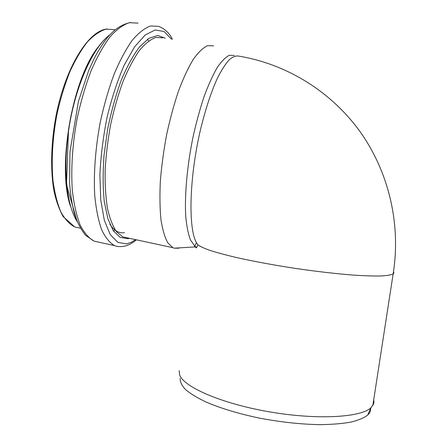 <?xml version="1.0" encoding="UTF-8"?>
<svg xmlns="http://www.w3.org/2000/svg" width="447" height="447" viewBox="0 0 447 447"><rect width="100%" height="100%" fill="white"/><g stroke="black" fill="none" stroke-linecap="round" stroke-linejoin="round"><path stroke-width="0.67" d="M180.18 378.581C180.068 382.012 181.901 385.716 185.667 389.7C190.584 393.79 197.395 397.908 206.106 402.06C220.757 408.334 238.469 413.676 259.249 418.079C280.37 422.085 300.479 424.276 319.56 424.65C331.423 424.521 341.731 423.706 350.487 422.203C358.176 420.342 363.892 417.979 367.646 415.112C369.764 413.101 370.753 410.916 370.608 408.558M373.703 399.869L373.943 401.965L373.575 403.982L370.999 407.686C361.042 417.565 316.571 420.119 268.798 411.737C220.997 403.44 183.544 386.839 179.621 374.899L179.174 370.652M196.429 247.979L197.909 244.816C200.088 246.465 204.206 248.359 210.258 250.499C217.404 252.751 226.271 255.125 236.86 257.623C254.181 261.473 273.592 265.054 295.098 268.368C316.632 271.508 336.172 273.76 353.706 275.117C364.434 275.805 373.424 276.095 380.676 275.983C386.811 275.654 390.963 274.978 393.137 273.961L393.919 272.921L393.494 271.72M234.317 55.417L229.21 55.339C225.411 57.289 221.349 61.462 217.03 67.871C212.643 75.543 208.319 85.131 204.072 96.625C199.965 109.023 196.3 122.422 193.07 136.821C187.092 165.993 184.488 195.551 185.762 216.616C186.695 226.411 188.265 234.178 190.478 239.933L194.456 245.559L194.858 246.951L196.401 247.292M213.537 45.812L207.469 45.689C202.994 47.795 198.256 52.366 193.255 59.401C188.204 67.827 183.292 78.342 178.526 90.959C173.972 104.553 169.994 119.187 166.597 134.86C163.641 150.734 161.557 166.211 160.333 181.298C159.652 195.736 159.864 208.542 160.97 219.723C162.546 229.691 164.814 237.391 167.776 242.822L172.888 247.688L174.168 248.174L194.858 246.951L196.445 247.677L194.456 245.559M194.942 245.805L196.479 242.715L197.909 244.816M174.168 248.174L178.459 248.23L179.722 247.845M196.479 242.715C188.148 228.551 189.17 177.934 200.491 129.669C205.464 109.252 211.09 92.127 217.371 78.298C221.472 70.151 225.456 63.943 229.305 59.68C233.01 56.579 236.368 55.428 239.374 56.221M109.817 224.109C114.024 230.652 118.896 233.518 124.439 232.703M113.51 231.054L114.968 230.065M148.505 40.755L147.465 39.263M114.454 29.664L106.045 29.15C100.022 30.944 93.848 35.157 87.517 41.778C81.231 49.768 75.314 59.837 69.771 71.978C64.603 85.098 60.317 99.284 56.909 114.538C52.562 137.698 51.237 160.808 52.981 180.571C54.663 192.998 57.305 203.486 60.909 212.023C64.949 219.281 69.559 224.26 74.727 226.964L79.873 228.076M98.58 46.499C72.285 78.18 56.814 167.452 70.453 206.162M109.833 34.81C93.753 46.594 76.755 82.829 69.62 124.154C62.446 165.479 66.229 204.838 77.113 221.466M138.022 23.138L129.395 22.668C123.176 24.702 116.745 29.385 110.113 36.727C103.503 45.594 97.234 56.758 91.311 70.229C85.751 84.79 81.097 100.53 77.342 117.455C72.503 143.141 70.805 168.715 72.347 190.483C73.923 204.156 76.515 215.65 80.119 224.975C84.187 232.87 88.858 238.262 94.121 241.151L99.435 242.313M172.369 39.291C169.435 33.134 164.882 28.82 158.696 26.351L150.589 25.971C144.716 28.072 138.604 32.843 132.267 40.286C125.925 49.254 119.88 60.535 114.13 74.124C108.71 88.808 104.117 104.671 100.363 121.707C95.468 147.555 93.54 173.252 94.708 195.082C96.016 208.777 98.306 220.282 101.575 229.585C105.302 237.446 109.627 242.788 114.549 245.61C117.371 246.783 120.852 246.934 124.992 246.068C128.982 245.012 132.77 242.928 136.363 239.815M171.436 39.14L164.138 31.564L155.243 29.943L145.174 34.967L134.541 46.885L124.098 65.351C117.477 80.628 111.817 97.859 107.118 117.053C103.201 136.726 100.793 155.936 99.899 174.688L100.731 199.932L104.33 220.276L110.247 234.602L117.896 242.43L126.657 243.85L131.077 242.391L135.553 239.642M165.267 38.163L157.612 35.497L148.873 38.319L139.498 46.918C133.094 55.473 126.982 66.653 121.159 80.449C115.712 95.474 111.208 111.711 107.643 129.155L104.039 155.165C102.827 172.156 102.894 187.561 104.246 201.379L107.839 218.633L113.309 230.758L120.204 237.418L128.032 238.676L129.546 238.346M162.976 37.799L155.712 37.475C150.449 39.42 144.979 43.795 139.302 50.6C133.625 58.786 128.205 69.05 123.048 81.399C118.187 94.719 114.058 109.09 110.66 124.517C107.8 140.151 105.961 155.439 105.134 170.363C104.922 184.678 105.71 197.412 107.492 208.57C109.789 218.549 112.817 226.305 116.578 231.837L122.88 236.91L127.311 237.865M367.646 415.112L370.999 407.686M372.826 405.535L393.137 273.961C401.205 223.941 388.661 171.665 359.869 131.396C330.802 91.283 286.633 64.189 239.396 56.233M107.252 28.954C88.674 30.452 65.932 66.452 56.244 114.728C51.036 141.855 50.282 169.301 53.847 190.26C55.814 199.932 58.881 208.676 63.055 216.482L74.727 226.964L80.359 228.177M109.487 35.073C99.335 42.957 90.031 57.59 81.583 78.979C76.996 91.194 73.28 104.363 70.442 118.483L68.508 129.596L66.486 184.622L77.163 221.589M130.625 22.451C120.165 24.781 113.75 30.245 107.246 37.799C102.883 43.448 98.647 50.103 94.54 57.775L88.696 70.492L78.46 101.29L69.967 151.74L69.598 183.717C70.537 195.054 72.179 205.179 74.532 214.091C77.068 222.025 80.728 229.087 85.522 235.278L94.121 241.151L114.549 245.61M172.888 247.688L127.546 237.916"/></g></svg>
